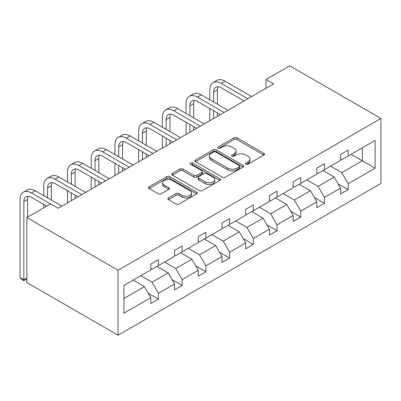 <?xml version="1.0" encoding="UTF-8"?>
<svg xmlns="http://www.w3.org/2000/svg" width="401" height="401" viewBox="0 0 401 401"><rect width="100%" height="100%" fill="white"/><g stroke="black" fill="none" stroke-linecap="round" stroke-linejoin="round"><path stroke-width="0.6" d="M245.903 164.184A1.479 0.852 0 0 0 247.993 164.184L263.848 155.032A2.11 1.218 0 0 0 264.47 154.169A2.11 1.218 0 0 0 263.848 153.307L236.986 137.799A2.11 1.218 0 0 0 234.004 137.799L218.144 146.951A1.479 0.852 0 0 0 217.713 147.553A1.479 0.852 0 0 0 218.144 148.159A1.479 0.852 0 0 0 220.234 148.159L222.289 146.972A6.752 3.9 0 0 1 231.838 146.972L234.079 148.265A6.752 3.9 0 0 1 236.054 151.022A6.752 3.9 0 0 1 234.079 153.778L232.024 154.966A1.479 0.852 0 0 0 231.593 155.568A1.479 0.852 0 0 0 232.024 156.169A1.479 0.852 0 0 0 234.114 156.169L236.164 154.986A6.752 3.9 0 0 1 245.718 154.986L247.958 156.28A6.752 3.9 0 0 1 249.933 159.037A6.752 3.9 0 0 1 247.958 161.793L245.903 162.976A1.479 0.852 0 0 0 245.472 163.583A1.479 0.852 0 0 0 245.903 164.184L245.903 162.976M168.485 197.939A2.11 1.218 0 0 0 167.869 198.801A2.11 1.218 0 0 0 168.485 199.663L176.024 204.014A2.11 1.218 0 0 0 179.006 204.014L196.62 193.843A2.11 1.218 0 0 0 197.237 192.981A2.11 1.218 0 0 0 196.62 192.124L169.753 176.61A2.11 1.218 0 0 0 166.771 176.61L149.162 186.781A2.11 1.218 0 0 0 148.54 187.643A2.11 1.218 0 0 0 149.162 188.505L158.265 193.758A2.11 1.218 0 0 0 161.247 193.758L168.786 189.407A2.11 1.218 0 0 0 169.402 188.545A2.11 1.218 0 0 0 168.786 187.683L164.27 185.077A5.644 3.258 0 0 1 162.616 182.776A5.644 3.258 0 0 1 166.104 179.763A5.644 3.258 0 0 1 172.255 180.47L189.939 190.681A5.644 3.258 0 0 1 191.593 192.981A5.644 3.258 0 0 1 188.109 195.994A5.644 3.258 0 0 1 181.954 195.287L179.006 193.588A2.11 1.218 0 0 0 176.024 193.588L168.485 197.939L168.485 199.663M380.95 118.47L289.728 65.799L266.008 79.493L273.607 83.884L58.165 208.269L50.566 203.878L26.847 217.573L118.069 270.239L380.95 118.47L380.95 183.427L118.069 335.201L118.069 270.239M222.435 177.217A2.11 1.218 0 0 0 225.422 177.217L243.031 167.047A2.11 1.218 0 0 0 243.648 166.189A2.11 1.218 0 0 0 243.031 165.327L216.169 149.819A2.11 1.218 0 0 0 213.182 149.819L195.573 159.984A2.11 1.218 0 0 0 194.956 160.846A2.11 1.218 0 0 0 195.573 161.708L222.435 177.217M191.016 164.505A1.479 0.852 0 0 1 192.515 164.711L192.515 162.956L219.823 178.726A2.11 1.218 0 0 1 220.445 179.588A2.11 1.218 0 0 1 219.823 180.445L202.214 190.615A2.11 1.218 0 0 1 199.232 190.615L172.365 175.107L172.365 173.382A2.11 1.218 0 0 0 171.748 174.245A2.11 1.218 0 0 0 172.365 175.107M172.365 173.382L179.904 169.032A2.11 1.218 0 0 1 182.886 169.032L193.783 175.322A2.11 1.218 0 0 0 196.766 175.322L201.768 172.435A2.11 1.218 0 0 0 202.385 171.573A2.11 1.218 0 0 0 201.768 170.711L190.425 164.164A1.479 0.852 0 0 1 189.994 163.558A1.479 0.852 0 0 1 190.906 162.771A1.479 0.852 0 0 1 192.515 162.956M123.924 285.472L150.836 269.933L150.836 264.053L158.44 259.663L158.44 265.547L174.555 256.239L174.555 250.359L182.154 245.968L182.154 251.853L198.274 242.545L198.274 236.665L205.873 232.274L205.873 238.159L221.989 228.851L221.989 222.971L229.593 218.58L229.593 224.465L245.708 215.162L245.708 209.277L253.312 204.891L253.312 210.771L269.427 201.467L269.427 195.583L277.031 191.197L277.031 197.076L293.146 187.773L293.146 181.889L300.75 177.503L300.75 183.382L316.865 174.079L316.865 168.194L324.469 163.809L324.469 169.688L340.584 160.385L340.584 154.505L348.183 150.114L348.183 155.994L375.095 140.46L375.095 168.199L348.183 183.733L348.183 189.618L340.584 194.004L340.584 188.124L324.469 197.427L324.469 203.307L316.865 207.698L316.865 201.818L300.75 211.121L300.75 217.001L293.146 221.392L293.146 215.512L277.031 224.816L277.031 230.695L269.427 235.086L269.427 229.207L253.312 238.51L253.312 244.389L245.708 248.78L245.708 242.896L229.593 252.204L229.593 258.084L221.989 262.475L221.989 256.59L205.873 265.898L205.873 271.778L198.274 276.169L198.274 270.284L182.154 279.592L182.154 285.472L174.555 289.863L174.555 283.978L158.44 293.281L158.44 299.166L150.836 303.552L150.836 297.672L123.924 313.211L123.924 285.472M156.916 266.424L168.169 272.921L152.054 282.224L140.801 275.728M152.054 282.224L158.44 293.281M168.169 272.921L174.555 283.978M150.836 268.53L152.054 269.231L158.44 265.547M180.635 252.73L191.889 259.226L175.768 268.53L164.52 262.033M175.768 268.53L182.154 279.592M191.889 259.226L198.274 270.284M174.555 254.835L175.768 255.537L182.154 251.853M204.355 239.036L215.608 245.532L199.487 254.835L188.239 248.339M199.487 254.835L205.873 265.898M215.608 245.532L221.989 256.59M198.274 241.141L199.487 241.843L205.873 238.159M228.074 225.342L239.322 231.838L223.207 241.141L211.954 234.645M223.207 241.141L229.593 252.204M239.322 231.838L245.708 242.896M221.989 227.447L223.207 228.149L229.593 224.465M251.793 211.648L263.041 218.144L246.926 227.447L235.673 220.951M246.926 227.447L253.312 238.51M263.041 218.144L269.427 229.207M245.708 213.753L246.926 214.455L253.312 210.771M275.507 197.954L286.76 204.45L270.645 213.753L259.392 207.257M270.645 213.753L277.031 224.816M286.76 204.45L293.146 215.512M269.427 200.059L270.645 200.766L277.031 197.076M299.226 184.26L310.479 190.756L294.364 200.059L283.111 193.568M294.364 200.059L300.75 211.121M310.479 190.756L316.865 201.818M293.146 186.37L294.364 187.072L300.75 183.382M322.945 170.565L334.198 177.062L318.083 186.37L306.83 179.874M318.083 186.37L324.469 197.427M334.198 177.062L340.584 188.124M316.865 172.676L318.083 173.377L324.469 169.688M351.075 154.33L362.324 160.821L341.797 172.676L330.549 166.179M341.797 172.676L348.183 183.733M375.095 168.199L362.324 160.821L362.324 147.834L375.095 140.46M26.847 217.573L26.847 282.53L118.069 335.201M266.008 79.493L266.008 88.27M340.584 158.981L341.797 159.683L348.183 155.994M123.924 298.464L144.45 286.615L133.197 280.119M144.45 286.615L150.836 297.672M338.073 183.778L348.183 189.618M314.354 197.472L324.469 203.307M290.64 211.167L300.75 217.001M266.921 224.861L277.031 230.695M243.201 238.555L253.312 244.389M219.482 252.249L229.593 258.084M195.763 265.938L205.873 271.778M172.044 279.632L182.154 285.472M148.325 293.326L158.44 299.166M246.495 164.395L247.958 163.548A6.752 3.9 0 0 0 249.933 160.791L249.933 159.037M236.054 151.022L236.054 152.776A6.752 3.9 0 0 1 234.079 155.538L232.615 156.38M263.823 155.047L236.986 139.553A2.11 1.218 0 0 0 234.004 139.553L218.735 148.365M243.001 167.067L216.169 151.573A2.11 1.218 0 0 0 213.182 151.573L195.603 161.723M239.302 166.791A1.479 0.852 0 0 0 239.733 166.189A1.479 0.852 0 0 0 239.302 165.583L215.723 151.969A1.479 0.852 0 0 0 213.633 151.969L211.467 153.222A6.752 3.9 0 0 0 209.487 155.979A6.752 3.9 0 0 0 211.467 158.736L227.588 168.039A6.752 3.9 0 0 0 237.136 168.039L239.302 166.791L239.302 168.545A1.479 0.852 0 0 0 239.733 167.944L239.733 166.189M209.487 155.979L209.487 157.733A6.752 3.9 0 0 0 211.467 160.49L211.467 158.736M239.302 168.545L237.136 169.793A6.752 3.9 0 0 1 227.588 169.793L211.467 160.49M172.395 175.122L179.904 170.786L179.904 169.032M202.385 171.573L202.385 173.327A2.11 1.218 0 0 1 201.768 174.189L196.766 177.077A2.11 1.218 0 0 1 193.783 177.077L182.886 170.786A2.11 1.218 0 0 0 179.904 170.786M192.515 164.711L219.798 180.465M205.086 181.848A5.644 3.258 0 0 0 211.242 182.555A5.644 3.258 0 0 0 214.725 179.543A5.644 3.258 0 0 0 213.071 177.237L206.841 173.638A2.11 1.218 0 0 0 203.858 173.638L198.856 176.525A2.11 1.218 0 0 0 198.239 177.387A2.11 1.218 0 0 0 198.856 178.25L205.086 181.848L205.086 183.603A5.644 3.258 0 0 0 211.242 184.31A5.644 3.258 0 0 0 214.725 181.297L214.725 179.543M198.239 177.387L198.239 179.142A2.11 1.218 0 0 0 198.856 180.004L198.856 178.25M205.086 183.603L198.856 180.004M191.593 192.981L191.593 194.741A5.644 3.258 0 0 1 188.109 197.753A5.644 3.258 0 0 1 181.954 197.046L179.006 195.342A2.11 1.218 0 0 0 176.024 195.342L168.515 199.678M162.616 182.776L162.616 184.53A5.644 3.258 0 0 0 164.27 186.836L164.27 185.077M168.756 189.422L164.27 186.836M196.59 193.863L169.753 178.37A2.11 1.218 0 0 0 166.771 178.37L149.187 188.52M209.798 99.799L209.798 89.969A16.125 9.308 60 0 1 213.137 82.586L216.936 80.39A16.125 9.308 60 0 1 225.001 81.187L251.638 96.566M213.137 82.586A16.125 9.308 60 0 1 221.202 83.383L247.838 98.761M244.039 100.957L221.202 87.774A10.752 6.205 -120 0 0 215.823 87.243A10.752 6.205 -120 0 0 213.598 92.16L213.598 101.994M218.074 86.746A10.752 6.205 -120 0 0 217.397 89.969L217.397 104.19M213.598 110.771L213.598 118.531M217.397 112.967L217.397 116.335M209.798 120.726L209.798 108.576M186.079 113.493L186.079 103.659A16.125 9.308 60 0 1 189.417 96.28L193.222 94.085A16.125 9.308 60 0 1 201.282 94.882L227.918 110.26M189.417 96.28A16.125 9.308 60 0 1 197.482 97.077L224.119 112.455M220.319 114.651L197.482 101.468A10.752 6.205 -120 0 0 192.104 100.932A10.752 6.205 -120 0 0 189.879 105.854L189.879 115.689M194.355 100.435A10.752 6.205 -120 0 0 193.683 103.659L193.683 117.879M189.879 124.465L189.879 132.225M193.683 126.661L193.683 130.029M186.079 134.42L186.079 122.27M162.36 127.187L162.36 117.353A16.125 9.308 60 0 1 165.698 109.974L169.503 107.779A16.125 9.308 60 0 1 177.563 108.576L204.204 123.954M165.698 109.974A16.125 9.308 60 0 1 173.763 110.771L200.4 126.15M196.6 128.345L173.763 115.162A10.752 6.205 -120 0 0 168.39 114.626A10.752 6.205 -120 0 0 166.159 119.548L166.159 129.383M170.636 114.13A10.752 6.205 -120 0 0 169.964 117.353L169.964 131.573M166.159 138.16L166.159 145.919M169.964 140.355L169.964 143.723M162.36 148.114L162.36 135.964M138.641 140.881L138.641 131.047A16.125 9.308 60 0 1 141.984 123.663L145.784 121.473A16.125 9.308 60 0 1 153.849 122.27L180.485 137.648M141.984 123.663A16.125 9.308 60 0 1 150.044 124.465L176.681 139.844M172.881 142.039L150.044 128.851A10.752 6.205 -120 0 0 144.671 128.32A10.752 6.205 -120 0 0 142.445 133.242L142.445 143.072M146.916 127.824A10.752 6.205 -120 0 0 146.245 131.047L146.245 145.267M142.445 151.854L142.445 159.613M146.245 154.044L146.245 157.418M138.641 161.809L138.641 149.658M114.922 154.575L114.922 144.741A16.125 9.308 60 0 1 118.265 137.358L122.064 135.167A16.125 9.308 60 0 1 130.13 135.964L156.766 151.342M118.265 137.358A16.125 9.308 60 0 1 126.325 138.16L152.966 153.538M149.162 155.733L126.325 142.545A10.752 6.205 -120 0 0 120.952 142.014A10.752 6.205 -120 0 0 118.726 146.936L118.726 156.766M123.197 141.518A10.752 6.205 -120 0 0 122.526 144.741L122.526 158.961M118.726 165.548L118.726 173.307M122.526 167.738L122.526 171.112M114.922 175.498L114.922 163.352M91.207 168.265L91.207 158.435A16.125 9.308 60 0 1 94.546 151.052L98.345 148.861A16.125 9.308 60 0 1 106.41 149.658L133.047 165.037M94.546 151.052A16.125 9.308 60 0 1 102.606 151.854L129.247 167.232M125.443 169.428L102.606 156.24A10.752 6.205 -120 0 0 97.232 155.708A10.752 6.205 -120 0 0 95.007 160.631L95.007 170.46M99.483 155.212A10.752 6.205 -120 0 0 98.806 158.435L98.806 172.656M95.007 179.237L95.007 187.001M98.806 181.432L98.806 184.806M91.207 189.192L91.207 177.047M67.488 181.959L67.488 172.129A16.125 9.308 60 0 1 70.827 164.746L74.626 162.55A16.125 9.308 60 0 1 82.691 163.352L109.328 178.731M70.827 164.746A16.125 9.308 60 0 1 78.892 165.548L105.528 180.926M101.729 183.122L78.892 169.934A10.752 6.205 -120 0 0 73.513 169.402A10.752 6.205 -120 0 0 71.288 174.325L71.288 184.154M75.764 168.906A10.752 6.205 -120 0 0 75.087 172.129L75.087 186.35M71.288 192.931L71.288 200.69M75.087 195.127L75.087 198.5M67.488 202.886L67.488 190.741M43.769 195.653L43.769 185.823A16.125 9.308 60 0 1 47.107 178.44L50.907 176.245A16.125 9.308 60 0 1 58.972 177.047L85.608 192.425M47.107 178.44A16.125 9.308 60 0 1 55.173 179.237L81.809 194.62M78.01 196.811L55.173 183.628A10.752 6.205 -120 0 0 49.794 183.097A10.752 6.205 -120 0 0 47.569 188.019L47.569 197.848M52.045 182.6A10.752 6.205 -120 0 0 51.368 185.823L51.368 200.044M43.769 207.803L43.769 204.435M46.686 206.119L31.453 197.322A10.752 6.205 -120 0 0 26.08 196.791A10.752 6.205 -120 0 0 23.849 201.713L23.849 279.748L20.05 277.552L20.05 199.518A16.125 9.308 60 0 1 23.388 192.134L27.193 189.939A16.125 9.308 60 0 1 35.253 190.741L61.889 206.119M23.388 192.134A16.125 9.308 60 0 1 31.453 192.931L50.491 203.924M28.326 196.295A10.752 6.205 -120 0 0 27.654 199.518L27.654 217.106M26.847 278.359L25.373 279.838L23.849 280.715L23.849 279.748L26.847 278.018M23.849 280.715L22.331 279.838L20.05 277.552M247.958 163.548L247.958 161.793M232.024 156.169L232.024 154.966M234.079 155.538L234.079 153.778M218.144 148.159L218.144 146.951M234.004 139.553L234.004 137.799M236.986 139.553L236.986 137.799M263.848 155.032L263.848 153.307M195.573 161.708L195.573 159.984M213.182 151.573L213.182 149.819M216.169 151.573L216.169 149.819M243.031 167.047L243.031 165.327M227.588 169.793L227.588 168.039M237.136 169.793L237.136 168.039M182.886 170.786L182.886 169.032M193.783 177.077L193.783 175.322M196.766 177.077L196.766 175.322M201.768 174.189L201.768 172.435M219.823 180.445L219.823 178.726M176.024 195.342L176.024 193.588M179.006 195.342L179.006 193.588M181.954 197.046L181.954 195.287M168.786 189.407L168.786 187.683M149.162 188.505L149.162 186.781M166.771 178.37L166.771 176.61M169.753 178.37L169.753 176.61M196.62 193.843L196.62 192.124M225.001 81.187L221.202 83.383M217.397 89.969L213.598 92.16M201.282 94.882L197.482 97.077M193.683 103.659L189.879 105.854M177.563 108.576L173.763 110.771M169.964 117.353L166.159 119.548M153.849 122.27L150.044 124.465M146.245 131.047L142.445 133.242M130.13 135.964L126.325 138.16M122.526 144.741L118.726 146.936M106.41 149.658L102.606 151.854M98.806 158.435L95.007 160.631M82.691 163.352L78.892 165.548M75.087 172.129L71.288 174.325M58.972 177.047L55.173 179.237M51.368 185.823L47.569 188.019M35.253 190.741L31.453 192.931M27.654 199.518L23.849 201.713"/></g></svg>
